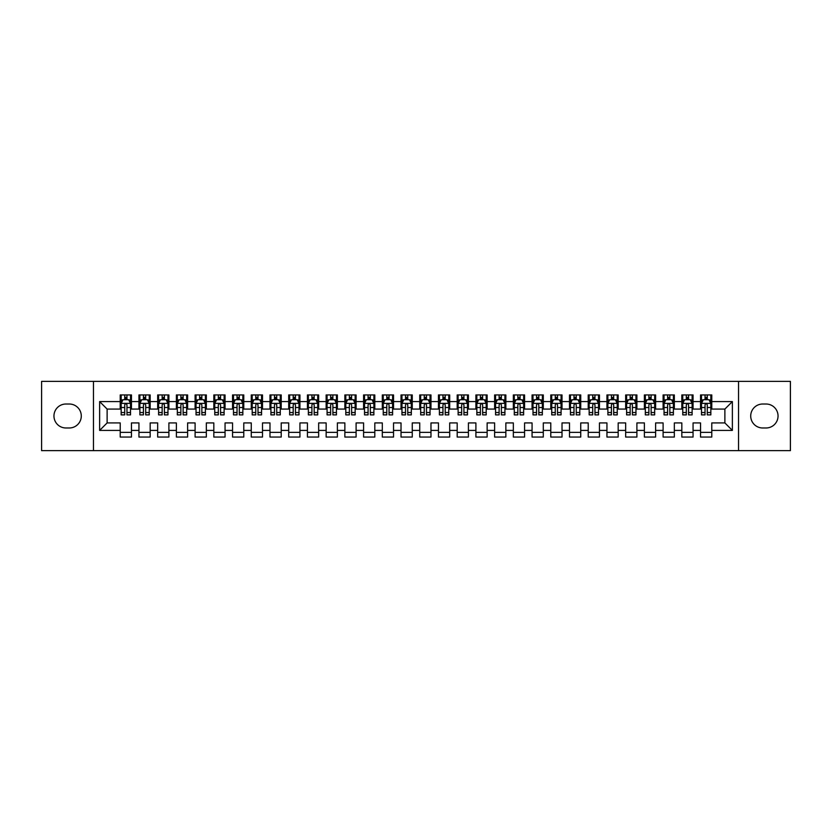 <?xml version="1.0" encoding="UTF-8"?>
<svg xmlns="http://www.w3.org/2000/svg" width="832" height="832" viewBox="0 0 832 832"><rect width="100%" height="100%" fill="white"/><g stroke="black" fill="none" stroke-linecap="round" stroke-linejoin="round"><path stroke-width="1.25" d="M738.546 450.632L790.4 450.632L790.4 381.368L738.546 381.368L738.546 450.632L93.454 450.632L93.454 381.368L41.6 381.368L41.6 450.632L93.454 450.632M738.546 381.368L93.454 381.368M99.632 430.414L99.632 401.586L120.224 401.586L120.224 409.074L107.12 409.074L107.12 422.926L99.632 430.414L120.224 430.414L120.224 437.06L131.456 437.06L131.456 430.414L138.944 430.414L138.944 437.06L150.176 437.06L150.176 430.414L157.664 430.414L157.664 437.06L168.896 437.06L168.896 430.414L176.384 430.414L176.384 437.06L187.616 437.06L187.616 430.414L195.104 430.414L195.104 437.06L206.336 437.06L206.336 430.414L213.824 430.414L213.824 437.06L225.056 437.06L225.056 430.414L232.544 430.414L232.544 437.06L243.776 437.06L243.776 430.414L251.264 430.414L251.264 437.06L262.496 437.06L262.496 430.414L269.984 430.414L269.984 437.06L281.216 437.06L281.216 430.414L288.704 430.414L288.704 437.06L299.936 437.06L299.936 430.414L307.424 430.414L307.424 437.06L318.656 437.06L318.656 430.414L326.144 430.414L326.144 437.06L337.376 437.06L337.376 430.414L344.864 430.414L344.864 437.06L356.096 437.06L356.096 430.414L363.584 430.414L363.584 437.06L374.816 437.06L374.816 430.414L382.304 430.414L382.304 437.06L393.536 437.06L393.536 430.414L401.024 430.414L401.024 437.06L412.256 437.06L412.256 430.414L419.744 430.414L419.744 437.06L430.976 437.06L430.976 430.414L438.464 430.414L438.464 437.06L449.696 437.06L449.696 430.414L457.184 430.414L457.184 437.06L468.416 437.06L468.416 430.414L475.904 430.414L475.904 437.06L487.136 437.06L487.136 430.414L494.624 430.414L494.624 437.06L505.856 437.06L505.856 430.414L513.344 430.414L513.344 437.06L524.576 437.06L524.576 430.414L532.064 430.414L532.064 437.06L543.296 437.06L543.296 430.414L550.784 430.414L550.784 437.06L562.016 437.06L562.016 430.414L569.504 430.414L569.504 437.06L580.736 437.06L580.736 430.414L588.224 430.414L588.224 437.06L599.456 437.06L599.456 430.414L606.944 430.414L606.944 437.06L618.176 437.06L618.176 430.414L625.664 430.414L625.664 437.06L636.896 437.06L636.896 430.414L644.384 430.414L644.384 437.06L655.616 437.06L655.616 430.414L663.104 430.414L663.104 437.06L674.336 437.06L674.336 430.414L681.824 430.414L681.824 437.06L693.056 437.06L693.056 430.414L700.544 430.414L700.544 437.06L711.776 437.06L711.776 422.926L724.88 422.926L724.88 409.074L711.776 409.074L711.776 401.586L732.368 401.586L732.368 430.414L711.776 430.414M711.776 401.586L711.776 394.94L700.544 394.94L700.544 401.586L693.056 401.586L693.056 394.94L681.824 394.94L681.824 401.586L674.336 401.586L674.336 394.94L663.104 394.94L663.104 401.586L655.616 401.586L655.616 394.94L644.384 394.94L644.384 401.586L636.896 401.586L636.896 394.94L625.664 394.94L625.664 401.586L618.176 401.586L618.176 394.94L606.944 394.94L606.944 401.586L599.456 401.586L599.456 394.94L588.224 394.94L588.224 401.586L580.736 401.586L580.736 394.94L569.504 394.94L569.504 401.586L562.016 401.586L562.016 394.94L550.784 394.94L550.784 401.586L543.296 401.586L543.296 394.94L532.064 394.94L532.064 401.586L524.576 401.586L524.576 394.94L513.344 394.94L513.344 401.586L505.856 401.586L505.856 394.94L494.624 394.94L494.624 401.586L487.136 401.586L487.136 394.94L475.904 394.94L475.904 401.586L468.416 401.586L468.416 394.94L457.184 394.94L457.184 401.586L449.696 401.586L449.696 394.94L438.464 394.94L438.464 401.586L430.976 401.586L430.976 394.94L419.744 394.94L419.744 401.586L412.256 401.586L412.256 394.94L401.024 394.94L401.024 401.586L393.536 401.586L393.536 394.94L382.304 394.94L382.304 401.586L374.816 401.586L374.816 394.94L363.584 394.94L363.584 401.586L356.096 401.586L356.096 394.94L344.864 394.94L344.864 401.586L337.376 401.586L337.376 394.94L326.144 394.94L326.144 401.586L318.656 401.586L318.656 394.94L307.424 394.94L307.424 401.586L299.936 401.586L299.936 394.94L288.704 394.94L288.704 401.586L281.216 401.586L281.216 394.94L269.984 394.94L269.984 401.586L262.496 401.586L262.496 394.94L251.264 394.94L251.264 401.586L243.776 401.586L243.776 394.94L232.544 394.94L232.544 401.586L225.056 401.586L225.056 394.94L213.824 394.94L213.824 401.586L206.336 401.586L206.336 394.94L195.104 394.94L195.104 401.586L187.616 401.586L187.616 394.94L176.384 394.94L176.384 401.586L168.896 401.586L168.896 394.94L157.664 394.94L157.664 401.586L150.176 401.586L150.176 394.94L138.944 394.94L138.944 401.586L131.456 401.586L131.456 394.94L120.224 394.94L120.224 401.586M693.056 430.414L693.056 422.926L700.544 422.926L700.544 430.414M732.368 401.586L724.88 409.074M674.336 430.414L674.336 422.926L681.824 422.926L681.824 430.414M700.544 401.586L700.544 409.074L693.056 409.074L693.056 401.586M655.616 430.414L655.616 422.926L663.104 422.926L663.104 430.414M681.824 401.586L681.824 409.074L674.336 409.074L674.336 401.586M636.896 430.414L636.896 422.926L644.384 422.926L644.384 430.414M663.104 401.586L663.104 409.074L655.616 409.074L655.616 401.586M618.176 430.414L618.176 422.926L625.664 422.926L625.664 430.414M644.384 401.586L644.384 409.074L636.896 409.074L636.896 401.586M599.456 430.414L599.456 422.926L606.944 422.926L606.944 430.414M625.664 401.586L625.664 409.074L618.176 409.074L618.176 401.586M580.736 430.414L580.736 422.926L588.224 422.926L588.224 430.414M606.944 401.586L606.944 409.074L599.456 409.074L599.456 401.586M562.016 430.414L562.016 422.926L569.504 422.926L569.504 430.414M588.224 401.586L588.224 409.074L580.736 409.074L580.736 401.586M543.296 430.414L543.296 422.926L550.784 422.926L550.784 430.414M569.504 401.586L569.504 409.074L562.016 409.074L562.016 401.586M524.576 430.414L524.576 422.926L532.064 422.926L532.064 430.414M550.784 401.586L550.784 409.074L543.296 409.074L543.296 401.586M505.856 430.414L505.856 422.926L513.344 422.926L513.344 430.414M532.064 401.586L532.064 409.074L524.576 409.074L524.576 401.586M487.136 430.414L487.136 422.926L494.624 422.926L494.624 430.414M513.344 401.586L513.344 409.074L505.856 409.074L505.856 401.586M468.416 430.414L468.416 422.926L475.904 422.926L475.904 430.414M494.624 401.586L494.624 409.074L487.136 409.074L487.136 401.586M449.696 430.414L449.696 422.926L457.184 422.926L457.184 430.414M475.904 401.586L475.904 409.074L468.416 409.074L468.416 401.586M430.976 430.414L430.976 422.926L438.464 422.926L438.464 430.414M457.184 401.586L457.184 409.074L449.696 409.074L449.696 401.586M412.256 430.414L412.256 422.926L419.744 422.926L419.744 430.414M438.464 401.586L438.464 409.074L430.976 409.074L430.976 401.586M393.536 430.414L393.536 422.926L401.024 422.926L401.024 430.414M419.744 401.586L419.744 409.074L412.256 409.074L412.256 401.586M374.816 430.414L374.816 422.926L382.304 422.926L382.304 430.414M401.024 401.586L401.024 409.074L393.536 409.074L393.536 401.586M356.096 430.414L356.096 422.926L363.584 422.926L363.584 430.414M382.304 401.586L382.304 409.074L374.816 409.074L374.816 401.586M337.376 430.414L337.376 422.926L344.864 422.926L344.864 430.414M363.584 401.586L363.584 409.074L356.096 409.074L356.096 401.586M318.656 430.414L318.656 422.926L326.144 422.926L326.144 430.414M344.864 401.586L344.864 409.074L337.376 409.074L337.376 401.586M299.936 430.414L299.936 422.926L307.424 422.926L307.424 430.414M326.144 401.586L326.144 409.074L318.656 409.074L318.656 401.586M281.216 430.414L281.216 422.926L288.704 422.926L288.704 430.414M307.424 401.586L307.424 409.074L299.936 409.074L299.936 401.586M262.496 430.414L262.496 422.926L269.984 422.926L269.984 430.414M288.704 401.586L288.704 409.074L281.216 409.074L281.216 401.586M243.776 430.414L243.776 422.926L251.264 422.926L251.264 430.414M269.984 401.586L269.984 409.074L262.496 409.074L262.496 401.586M225.056 430.414L225.056 422.926L232.544 422.926L232.544 430.414M251.264 401.586L251.264 409.074L243.776 409.074L243.776 401.586M206.336 430.414L206.336 422.926L213.824 422.926L213.824 430.414M232.544 401.586L232.544 409.074L225.056 409.074L225.056 401.586M187.616 430.414L187.616 422.926L195.104 422.926L195.104 430.414M213.824 401.586L213.824 409.074L206.336 409.074L206.336 401.586M168.896 430.414L168.896 422.926L176.384 422.926L176.384 430.414M195.104 401.586L195.104 409.074L187.616 409.074L187.616 401.586M150.176 430.414L150.176 422.926L157.664 422.926L157.664 430.414M176.384 401.586L176.384 409.074L168.896 409.074L168.896 401.586M131.456 430.414L131.456 422.926L138.944 422.926L138.944 430.414M157.664 401.586L157.664 409.074L150.176 409.074L150.176 401.586M107.12 422.926L120.224 422.926L120.224 430.414M138.944 401.586L138.944 409.074L131.456 409.074L131.456 401.586M700.544 399.62L701.48 399.62M710.84 399.62L711.776 399.62M681.824 399.62L682.76 399.62M692.12 399.62L693.056 399.62M663.104 399.62L664.04 399.62M673.4 399.62L674.336 399.62M644.384 399.62L645.32 399.62M654.68 399.62L655.616 399.62M625.664 399.62L626.6 399.62M635.96 399.62L636.896 399.62M606.944 399.62L607.88 399.62M617.24 399.62L618.176 399.62M588.224 399.62L589.16 399.62M598.52 399.62L599.456 399.62M569.504 399.62L570.44 399.62M579.8 399.62L580.736 399.62M550.784 399.62L551.72 399.62M561.08 399.62L562.016 399.62M532.064 399.62L533 399.62M542.36 399.62L543.296 399.62M513.344 399.62L514.28 399.62M523.64 399.62L524.576 399.62M494.624 399.62L495.56 399.62M504.92 399.62L505.856 399.62M475.904 399.62L476.84 399.62M486.2 399.62L487.136 399.62M457.184 399.62L458.12 399.62M467.48 399.62L468.416 399.62M438.464 399.62L439.4 399.62M448.76 399.62L449.696 399.62M419.744 399.62L420.68 399.62M430.04 399.62L430.976 399.62M401.024 399.62L401.96 399.62M411.32 399.62L412.256 399.62M382.304 399.62L383.24 399.62M392.6 399.62L393.536 399.62M363.584 399.62L364.52 399.62M373.88 399.62L374.816 399.62M344.864 399.62L345.8 399.62M355.16 399.62L356.096 399.62M326.144 399.62L327.08 399.62M336.44 399.62L337.376 399.62M307.424 399.62L308.36 399.62M317.72 399.62L318.656 399.62M288.704 399.62L289.64 399.62M299 399.62L299.936 399.62M269.984 399.62L270.92 399.62M280.28 399.62L281.216 399.62M251.264 399.62L252.2 399.62M261.56 399.62L262.496 399.62M232.544 399.62L233.48 399.62M242.84 399.62L243.776 399.62M213.824 399.62L214.76 399.62M224.12 399.62L225.056 399.62M195.104 399.62L196.04 399.62M205.4 399.62L206.336 399.62M176.384 399.62L177.32 399.62M186.68 399.62L187.616 399.62M157.664 399.62L158.6 399.62M167.96 399.62L168.896 399.62M138.944 399.62L139.88 399.62M149.24 399.62L150.176 399.62M120.224 399.62L121.16 399.62M130.52 399.62L131.456 399.62M120.224 432.38L131.456 432.38M138.944 432.38L150.176 432.38M157.664 432.38L168.896 432.38M176.384 432.38L187.616 432.38M195.104 432.38L206.336 432.38M213.824 432.38L225.056 432.38M232.544 432.38L243.776 432.38M251.264 432.38L262.496 432.38M269.984 432.38L281.216 432.38M288.704 432.38L299.936 432.38M307.424 432.38L318.656 432.38M326.144 432.38L337.376 432.38M344.864 432.38L356.096 432.38M363.584 432.38L374.816 432.38M382.304 432.38L393.536 432.38M401.024 432.38L412.256 432.38M419.744 432.38L430.976 432.38M438.464 432.38L449.696 432.38M457.184 432.38L468.416 432.38M475.904 432.38L487.136 432.38M494.624 432.38L505.856 432.38M513.344 432.38L524.576 432.38M532.064 432.38L543.296 432.38M550.784 432.38L562.016 432.38M569.504 432.38L580.736 432.38M588.224 432.38L599.456 432.38M606.944 432.38L618.176 432.38M625.664 432.38L636.896 432.38M644.384 432.38L655.616 432.38M663.104 432.38L674.336 432.38M681.824 432.38L693.056 432.38M700.544 432.38L711.776 432.38M99.632 401.586L107.12 409.074M724.88 422.926L732.368 430.414M65.936 404.019A11.981 11.981 0 0 0 53.955 416A11.981 11.981 0 0 0 65.936 427.981L69.306 427.981A11.981 11.981 0 0 0 81.286 416A11.981 11.981 0 0 0 69.306 404.019L65.936 404.019M766.064 427.981A11.981 11.981 0 0 0 778.045 416A11.981 11.981 0 0 0 766.064 404.019L762.694 404.019A11.981 11.981 0 0 0 750.714 416A11.981 11.981 0 0 0 762.694 427.981L766.064 427.981M126.963 397.374L124.717 397.374M130.52 412.526L126.963 412.526L126.963 414.877L130.52 414.877L130.52 403.458L128.648 399.714L123.032 399.714L121.16 403.458L121.16 414.877L124.717 414.877L124.717 412.526L121.16 412.526M121.16 403.458L121.16 394.94M130.52 403.458L130.52 394.94M124.717 399.714L124.717 394.94M126.963 394.94L126.963 399.714M126.963 412.526L126.963 404.862C126.214 403.416 125.466 403.416 124.717 404.862L124.717 412.526M126.963 399.62L124.717 399.62M145.683 397.374L143.437 397.374M149.24 412.526L145.683 412.526L145.683 414.877L149.24 414.877L149.24 403.458L147.368 399.714L141.752 399.714L139.88 403.458L139.88 414.877L143.437 414.877L143.437 412.526L139.88 412.526M139.88 403.458L139.88 394.94M149.24 403.458L149.24 394.94M143.437 399.714L143.437 394.94M145.683 394.94L145.683 399.714M145.683 412.526L145.683 404.862C144.934 403.416 144.186 403.416 143.437 404.862L143.437 412.526M145.683 399.62L143.437 399.62M164.403 397.374L162.157 397.374M167.96 412.526L164.403 412.526L164.403 414.877L167.96 414.877L167.96 403.458L166.088 399.714L160.472 399.714L158.6 403.458L158.6 414.877L162.157 414.877L162.157 412.526L158.6 412.526M158.6 403.458L158.6 394.94M167.96 403.458L167.96 394.94M162.157 399.714L162.157 394.94M164.403 394.94L164.403 399.714M164.403 412.526L164.403 404.862C163.654 403.416 162.906 403.416 162.157 404.862L162.157 412.526M164.403 399.62L162.157 399.62M183.123 397.374L180.877 397.374M186.68 412.526L183.123 412.526L183.123 414.877L186.68 414.877L186.68 403.458L184.808 399.714L179.192 399.714L177.32 403.458L177.32 414.877L180.877 414.877L180.877 412.526L177.32 412.526M177.32 403.458L177.32 394.94M186.68 403.458L186.68 394.94M180.877 399.714L180.877 394.94M183.123 394.94L183.123 399.714M183.123 412.526L183.123 404.862C182.374 403.416 181.626 403.416 180.877 404.862L180.877 412.526M183.123 399.62L180.877 399.62M201.843 397.374L199.597 397.374M205.4 412.526L201.843 412.526L201.843 414.877L205.4 414.877L205.4 403.458L203.528 399.714L197.912 399.714L196.04 403.458L196.04 414.877L199.597 414.877L199.597 412.526L196.04 412.526M196.04 403.458L196.04 394.94M205.4 403.458L205.4 394.94M199.597 399.714L199.597 394.94M201.843 394.94L201.843 399.714M201.843 412.526L201.843 404.862C201.094 403.416 200.346 403.416 199.597 404.862L199.597 412.526M201.843 399.62L199.597 399.62M220.563 397.374L218.317 397.374M224.12 412.526L220.563 412.526L220.563 414.877L224.12 414.877L224.12 403.458L222.248 399.714L216.632 399.714L214.76 403.458L214.76 414.877L218.317 414.877L218.317 412.526L214.76 412.526M214.76 403.458L214.76 394.94M224.12 403.458L224.12 394.94M218.317 399.714L218.317 394.94M220.563 394.94L220.563 399.714M220.563 412.526L220.563 404.862C219.814 403.416 219.066 403.416 218.317 404.862L218.317 412.526M220.563 399.62L218.317 399.62M239.283 397.374L237.037 397.374M242.84 412.526L239.283 412.526L239.283 414.877L242.84 414.877L242.84 403.458L240.968 399.714L235.352 399.714L233.48 403.458L233.48 414.877L237.037 414.877L237.037 412.526L233.48 412.526M233.48 403.458L233.48 394.94M242.84 403.458L242.84 394.94M237.037 399.714L237.037 394.94M239.283 394.94L239.283 399.714M239.283 412.526L239.283 404.862C238.534 403.416 237.786 403.416 237.037 404.862L237.037 412.526M239.283 399.62L237.037 399.62M258.003 397.374L255.757 397.374M261.56 412.526L258.003 412.526L258.003 414.877L261.56 414.877L261.56 403.458L259.688 399.714L254.072 399.714L252.2 403.458L252.2 414.877L255.757 414.877L255.757 412.526L252.2 412.526M252.2 403.458L252.2 394.94M261.56 403.458L261.56 394.94M255.757 399.714L255.757 394.94M258.003 394.94L258.003 399.714M258.003 412.526L258.003 404.862C257.254 403.416 256.506 403.416 255.757 404.862L255.757 412.526M258.003 399.62L255.757 399.62M276.723 397.374L274.477 397.374M280.28 412.526L276.723 412.526L276.723 414.877L280.28 414.877L280.28 403.458L278.408 399.714L272.792 399.714L270.92 403.458L270.92 414.877L274.477 414.877L274.477 412.526L270.92 412.526M270.92 403.458L270.92 394.94M280.28 403.458L280.28 394.94M274.477 399.714L274.477 394.94M276.723 394.94L276.723 399.714M276.723 412.526L276.723 404.862C275.974 403.416 275.226 403.416 274.477 404.862L274.477 412.526M276.723 399.62L274.477 399.62M295.443 397.374L293.197 397.374M299 412.526L295.443 412.526L295.443 414.877L299 414.877L299 403.458L297.128 399.714L291.512 399.714L289.64 403.458L289.64 414.877L293.197 414.877L293.197 412.526L289.64 412.526M289.64 403.458L289.64 394.94M299 403.458L299 394.94M293.197 399.714L293.197 394.94M295.443 394.94L295.443 399.714M295.443 412.526L295.443 404.862C294.694 403.416 293.946 403.416 293.197 404.862L293.197 412.526M295.443 399.62L293.197 399.62M314.163 397.374L311.917 397.374M317.72 412.526L314.163 412.526L314.163 414.877L317.72 414.877L317.72 403.458L315.848 399.714L310.232 399.714L308.36 403.458L308.36 414.877L311.917 414.877L311.917 412.526L308.36 412.526M308.36 403.458L308.36 394.94M317.72 403.458L317.72 394.94M311.917 399.714L311.917 394.94M314.163 394.94L314.163 399.714M314.163 412.526L314.163 404.862C313.414 403.416 312.666 403.416 311.917 404.862L311.917 412.526M314.163 399.62L311.917 399.62M332.883 397.374L330.637 397.374M336.44 412.526L332.883 412.526L332.883 414.877L336.44 414.877L336.44 403.458L334.568 399.714L328.952 399.714L327.08 403.458L327.08 414.877L330.637 414.877L330.637 412.526L327.08 412.526M327.08 403.458L327.08 394.94M336.44 403.458L336.44 394.94M330.637 399.714L330.637 394.94M332.883 394.94L332.883 399.714M332.883 412.526L332.883 404.862C332.134 403.416 331.386 403.416 330.637 404.862L330.637 412.526M332.883 399.62L330.637 399.62M351.603 397.374L349.357 397.374M355.16 412.526L351.603 412.526L351.603 414.877L355.16 414.877L355.16 403.458L353.288 399.714L347.672 399.714L345.8 403.458L345.8 414.877L349.357 414.877L349.357 412.526L345.8 412.526M345.8 403.458L345.8 394.94M355.16 403.458L355.16 394.94M349.357 399.714L349.357 394.94M351.603 394.94L351.603 399.714M351.603 412.526L351.603 404.862C350.854 403.416 350.106 403.416 349.357 404.862L349.357 412.526M351.603 399.62L349.357 399.62M370.323 397.374L368.077 397.374M373.88 412.526L370.323 412.526L370.323 414.877L373.88 414.877L373.88 403.458L372.008 399.714L366.392 399.714L364.52 403.458L364.52 414.877L368.077 414.877L368.077 412.526L364.52 412.526M364.52 403.458L364.52 394.94M373.88 403.458L373.88 394.94M368.077 399.714L368.077 394.94M370.323 394.94L370.323 399.714M370.323 412.526L370.323 404.862C369.574 403.416 368.826 403.416 368.077 404.862L368.077 412.526M370.323 399.62L368.077 399.62M389.043 397.374L386.797 397.374M392.6 412.526L389.043 412.526L389.043 414.877L392.6 414.877L392.6 403.458L390.728 399.714L385.112 399.714L383.24 403.458L383.24 414.877L386.797 414.877L386.797 412.526L383.24 412.526M383.24 403.458L383.24 394.94M392.6 403.458L392.6 394.94M386.797 399.714L386.797 394.94M389.043 394.94L389.043 399.714M389.043 412.526L389.043 404.862C388.294 403.416 387.546 403.416 386.797 404.862L386.797 412.526M389.043 399.62L386.797 399.62M407.763 397.374L405.517 397.374M411.32 412.526L407.763 412.526L407.763 414.877L411.32 414.877L411.32 403.458L409.448 399.714L403.832 399.714L401.96 403.458L401.96 414.877L405.517 414.877L405.517 412.526L401.96 412.526M401.96 403.458L401.96 394.94M411.32 403.458L411.32 394.94M405.517 399.714L405.517 394.94M407.763 394.94L407.763 399.714M407.763 412.526L407.763 404.862C407.014 403.416 406.266 403.416 405.517 404.862L405.517 412.526M407.763 399.62L405.517 399.62M426.483 397.374L424.237 397.374M430.04 412.526L426.483 412.526L426.483 414.877L430.04 414.877L430.04 403.458L428.168 399.714L422.552 399.714L420.68 403.458L420.68 414.877L424.237 414.877L424.237 412.526L420.68 412.526M420.68 403.458L420.68 394.94M430.04 403.458L430.04 394.94M424.237 399.714L424.237 394.94M426.483 394.94L426.483 399.714M426.483 412.526L426.483 404.862C425.734 403.416 424.986 403.416 424.237 404.862L424.237 412.526M426.483 399.62L424.237 399.62M445.203 397.374L442.957 397.374M448.76 412.526L445.203 412.526L445.203 414.877L448.76 414.877L448.76 403.458L446.888 399.714L441.272 399.714L439.4 403.458L439.4 414.877L442.957 414.877L442.957 412.526L439.4 412.526M439.4 403.458L439.4 394.94M448.76 403.458L448.76 394.94M442.957 399.714L442.957 394.94M445.203 394.94L445.203 399.714M445.203 412.526L445.203 404.862C444.454 403.416 443.706 403.416 442.957 404.862L442.957 412.526M445.203 399.62L442.957 399.62M463.923 397.374L461.677 397.374M467.48 412.526L463.923 412.526L463.923 414.877L467.48 414.877L467.48 403.458L465.608 399.714L459.992 399.714L458.12 403.458L458.12 414.877L461.677 414.877L461.677 412.526L458.12 412.526M458.12 403.458L458.12 394.94M467.48 403.458L467.48 394.94M461.677 399.714L461.677 394.94M463.923 394.94L463.923 399.714M463.923 412.526L463.923 404.862C463.174 403.416 462.426 403.416 461.677 404.862L461.677 412.526M463.923 399.62L461.677 399.62M482.643 397.374L480.397 397.374M486.2 412.526L482.643 412.526L482.643 414.877L486.2 414.877L486.2 403.458L484.328 399.714L478.712 399.714L476.84 403.458L476.84 414.877L480.397 414.877L480.397 412.526L476.84 412.526M476.84 403.458L476.84 394.94M486.2 403.458L486.2 394.94M480.397 399.714L480.397 394.94M482.643 394.94L482.643 399.714M482.643 412.526L482.643 404.862C481.894 403.416 481.146 403.416 480.397 404.862L480.397 412.526M482.643 399.62L480.397 399.62M501.363 397.374L499.117 397.374M504.92 412.526L501.363 412.526L501.363 414.877L504.92 414.877L504.92 403.458L503.048 399.714L497.432 399.714L495.56 403.458L495.56 414.877L499.117 414.877L499.117 412.526L495.56 412.526M495.56 403.458L495.56 394.94M504.92 403.458L504.92 394.94M499.117 399.714L499.117 394.94M501.363 394.94L501.363 399.714M501.363 412.526L501.363 404.862C500.614 403.416 499.866 403.416 499.117 404.862L499.117 412.526M501.363 399.62L499.117 399.62M520.083 397.374L517.837 397.374M523.64 412.526L520.083 412.526L520.083 414.877L523.64 414.877L523.64 403.458L521.768 399.714L516.152 399.714L514.28 403.458L514.28 414.877L517.837 414.877L517.837 412.526L514.28 412.526M514.28 403.458L514.28 394.94M523.64 403.458L523.64 394.94M517.837 399.714L517.837 394.94M520.083 394.94L520.083 399.714M520.083 412.526L520.083 404.862C519.334 403.416 518.586 403.416 517.837 404.862L517.837 412.526M520.083 399.62L517.837 399.62M538.803 397.374L536.557 397.374M542.36 412.526L538.803 412.526L538.803 414.877L542.36 414.877L542.36 403.458L540.488 399.714L534.872 399.714L533 403.458L533 414.877L536.557 414.877L536.557 412.526L533 412.526M533 403.458L533 394.94M542.36 403.458L542.36 394.94M536.557 399.714L536.557 394.94M538.803 394.94L538.803 399.714M538.803 412.526L538.803 404.862C538.054 403.416 537.306 403.416 536.557 404.862L536.557 412.526M538.803 399.62L536.557 399.62M557.523 397.374L555.277 397.374M561.08 412.526L557.523 412.526L557.523 414.877L561.08 414.877L561.08 403.458L559.208 399.714L553.592 399.714L551.72 403.458L551.72 414.877L555.277 414.877L555.277 412.526L551.72 412.526M551.72 403.458L551.72 394.94M561.08 403.458L561.08 394.94M555.277 399.714L555.277 394.94M557.523 394.94L557.523 399.714M557.523 412.526L557.523 404.862C556.774 403.416 556.026 403.416 555.277 404.862L555.277 412.526M557.523 399.62L555.277 399.62M576.243 397.374L573.997 397.374M579.8 412.526L576.243 412.526L576.243 414.877L579.8 414.877L579.8 403.458L577.928 399.714L572.312 399.714L570.44 403.458L570.44 414.877L573.997 414.877L573.997 412.526L570.44 412.526M570.44 403.458L570.44 394.94M579.8 403.458L579.8 394.94M573.997 399.714L573.997 394.94M576.243 394.94L576.243 399.714M576.243 412.526L576.243 404.862C575.494 403.416 574.746 403.416 573.997 404.862L573.997 412.526M576.243 399.62L573.997 399.62M594.963 397.374L592.717 397.374M598.52 412.526L594.963 412.526L594.963 414.877L598.52 414.877L598.52 403.458L596.648 399.714L591.032 399.714L589.16 403.458L589.16 414.877L592.717 414.877L592.717 412.526L589.16 412.526M589.16 403.458L589.16 394.94M598.52 403.458L598.52 394.94M592.717 399.714L592.717 394.94M594.963 394.94L594.963 399.714M594.963 412.526L594.963 404.862C594.214 403.416 593.466 403.416 592.717 404.862L592.717 412.526M594.963 399.62L592.717 399.62M613.683 397.374L611.437 397.374M617.24 412.526L613.683 412.526L613.683 414.877L617.24 414.877L617.24 403.458L615.368 399.714L609.752 399.714L607.88 403.458L607.88 414.877L611.437 414.877L611.437 412.526L607.88 412.526M607.88 403.458L607.88 394.94M617.24 403.458L617.24 394.94M611.437 399.714L611.437 394.94M613.683 394.94L613.683 399.714M613.683 412.526L613.683 404.862C612.934 403.416 612.186 403.416 611.437 404.862L611.437 412.526M613.683 399.62L611.437 399.62M632.403 397.374L630.157 397.374M635.96 412.526L632.403 412.526L632.403 414.877L635.96 414.877L635.96 403.458L634.088 399.714L628.472 399.714L626.6 403.458L626.6 414.877L630.157 414.877L630.157 412.526L626.6 412.526M626.6 403.458L626.6 394.94M635.96 403.458L635.96 394.94M630.157 399.714L630.157 394.94M632.403 394.94L632.403 399.714M632.403 412.526L632.403 404.862C631.654 403.416 630.906 403.416 630.157 404.862L630.157 412.526M632.403 399.62L630.157 399.62M651.123 397.374L648.877 397.374M654.68 412.526L651.123 412.526L651.123 414.877L654.68 414.877L654.68 403.458L652.808 399.714L647.192 399.714L645.32 403.458L645.32 414.877L648.877 414.877L648.877 412.526L645.32 412.526M645.32 403.458L645.32 394.94M654.68 403.458L654.68 394.94M648.877 399.714L648.877 394.94M651.123 394.94L651.123 399.714M651.123 412.526L651.123 404.862C650.374 403.416 649.626 403.416 648.877 404.862L648.877 412.526M651.123 399.62L648.877 399.62M669.843 397.374L667.597 397.374M673.4 412.526L669.843 412.526L669.843 414.877L673.4 414.877L673.4 403.458L671.528 399.714L665.912 399.714L664.04 403.458L664.04 414.877L667.597 414.877L667.597 412.526L664.04 412.526M664.04 403.458L664.04 394.94M673.4 403.458L673.4 394.94M667.597 399.714L667.597 394.94M669.843 394.94L669.843 399.714M669.843 412.526L669.843 404.862C669.094 403.416 668.346 403.416 667.597 404.862L667.597 412.526M669.843 399.62L667.597 399.62M688.563 397.374L686.317 397.374M692.12 412.526L688.563 412.526L688.563 414.877L692.12 414.877L692.12 403.458L690.248 399.714L684.632 399.714L682.76 403.458L682.76 414.877L686.317 414.877L686.317 412.526L682.76 412.526M682.76 403.458L682.76 394.94M692.12 403.458L692.12 394.94M686.317 399.714L686.317 394.94M688.563 394.94L688.563 399.714M688.563 412.526L688.563 404.862C687.814 403.416 687.066 403.416 686.317 404.862L686.317 412.526M688.563 399.62L686.317 399.62M707.283 397.374L705.037 397.374M710.84 412.526L707.283 412.526L707.283 414.877L710.84 414.877L710.84 403.458L708.968 399.714L703.352 399.714L701.48 403.458L701.48 414.877L705.037 414.877L705.037 412.526L701.48 412.526M701.48 403.458L701.48 394.94M710.84 403.458L710.84 394.94M705.037 399.714L705.037 394.94M707.283 394.94L707.283 399.714M707.283 412.526L707.283 404.862C706.534 403.416 705.786 403.416 705.037 404.862L705.037 412.526M707.283 399.62L705.037 399.62M130.478 403.364L121.212 403.364M121.16 399.942L122.918 399.942M128.762 399.942L130.52 399.942M124.717 407.514L121.16 407.514M130.52 407.514L126.963 407.514M126.963 398.57L124.717 398.57M149.198 403.364L139.932 403.364M139.88 399.942L141.638 399.942M147.482 399.942L149.24 399.942M143.437 407.514L139.88 407.514M149.24 407.514L145.683 407.514M145.683 398.57L143.437 398.57M167.918 403.364L158.652 403.364M158.6 399.942L160.358 399.942M166.202 399.942L167.96 399.942M162.157 407.514L158.6 407.514M167.96 407.514L164.403 407.514M164.403 398.57L162.157 398.57M186.638 403.364L177.372 403.364M177.32 399.942L179.078 399.942M184.922 399.942L186.68 399.942M180.877 407.514L177.32 407.514M186.68 407.514L183.123 407.514M183.123 398.57L180.877 398.57M205.358 403.364L196.092 403.364M196.04 399.942L197.798 399.942M203.642 399.942L205.4 399.942M199.597 407.514L196.04 407.514M205.4 407.514L201.843 407.514M201.843 398.57L199.597 398.57M224.078 403.364L214.812 403.364M214.76 399.942L216.518 399.942M222.362 399.942L224.12 399.942M218.317 407.514L214.76 407.514M224.12 407.514L220.563 407.514M220.563 398.57L218.317 398.57M242.798 403.364L233.532 403.364M233.48 399.942L235.238 399.942M241.082 399.942L242.84 399.942M237.037 407.514L233.48 407.514M242.84 407.514L239.283 407.514M239.283 398.57L237.037 398.57M261.518 403.364L252.252 403.364M252.2 399.942L253.958 399.942M259.802 399.942L261.56 399.942M255.757 407.514L252.2 407.514M261.56 407.514L258.003 407.514M258.003 398.57L255.757 398.57M280.238 403.364L270.972 403.364M270.92 399.942L272.678 399.942M278.522 399.942L280.28 399.942M274.477 407.514L270.92 407.514M280.28 407.514L276.723 407.514M276.723 398.57L274.477 398.57M298.958 403.364L289.692 403.364M289.64 399.942L291.398 399.942M297.242 399.942L299 399.942M293.197 407.514L289.64 407.514M299 407.514L295.443 407.514M295.443 398.57L293.197 398.57M317.678 403.364L308.412 403.364M308.36 399.942L310.118 399.942M315.962 399.942L317.72 399.942M311.917 407.514L308.36 407.514M317.72 407.514L314.163 407.514M314.163 398.57L311.917 398.57M336.398 403.364L327.132 403.364M327.08 399.942L328.838 399.942M334.682 399.942L336.44 399.942M330.637 407.514L327.08 407.514M336.44 407.514L332.883 407.514M332.883 398.57L330.637 398.57M355.118 403.364L345.852 403.364M345.8 399.942L347.558 399.942M353.402 399.942L355.16 399.942M349.357 407.514L345.8 407.514M355.16 407.514L351.603 407.514M351.603 398.57L349.357 398.57M373.838 403.364L364.572 403.364M364.52 399.942L366.278 399.942M372.122 399.942L373.88 399.942M368.077 407.514L364.52 407.514M373.88 407.514L370.323 407.514M370.323 398.57L368.077 398.57M392.558 403.364L383.292 403.364M383.24 399.942L384.998 399.942M390.842 399.942L392.6 399.942M386.797 407.514L383.24 407.514M392.6 407.514L389.043 407.514M389.043 398.57L386.797 398.57M411.278 403.364L402.012 403.364M401.96 399.942L403.718 399.942M409.562 399.942L411.32 399.942M405.517 407.514L401.96 407.514M411.32 407.514L407.763 407.514M407.763 398.57L405.517 398.57M429.998 403.364L420.732 403.364M420.68 399.942L422.438 399.942M428.282 399.942L430.04 399.942M424.237 407.514L420.68 407.514M430.04 407.514L426.483 407.514M426.483 398.57L424.237 398.57M448.718 403.364L439.452 403.364M439.4 399.942L441.158 399.942M447.002 399.942L448.76 399.942M442.957 407.514L439.4 407.514M448.76 407.514L445.203 407.514M445.203 398.57L442.957 398.57M467.438 403.364L458.172 403.364M458.12 399.942L459.878 399.942M465.722 399.942L467.48 399.942M461.677 407.514L458.12 407.514M467.48 407.514L463.923 407.514M463.923 398.57L461.677 398.57M486.158 403.364L476.892 403.364M476.84 399.942L478.598 399.942M484.442 399.942L486.2 399.942M480.397 407.514L476.84 407.514M486.2 407.514L482.643 407.514M482.643 398.57L480.397 398.57M504.878 403.364L495.612 403.364M495.56 399.942L497.318 399.942M503.162 399.942L504.92 399.942M499.117 407.514L495.56 407.514M504.92 407.514L501.363 407.514M501.363 398.57L499.117 398.57M523.598 403.364L514.332 403.364M514.28 399.942L516.038 399.942M521.882 399.942L523.64 399.942M517.837 407.514L514.28 407.514M523.64 407.514L520.083 407.514M520.083 398.57L517.837 398.57M542.318 403.364L533.052 403.364M533 399.942L534.758 399.942M540.602 399.942L542.36 399.942M536.557 407.514L533 407.514M542.36 407.514L538.803 407.514M538.803 398.57L536.557 398.57M561.038 403.364L551.772 403.364M551.72 399.942L553.478 399.942M559.322 399.942L561.08 399.942M555.277 407.514L551.72 407.514M561.08 407.514L557.523 407.514M557.523 398.57L555.277 398.57M579.758 403.364L570.492 403.364M570.44 399.942L572.198 399.942M578.042 399.942L579.8 399.942M573.997 407.514L570.44 407.514M579.8 407.514L576.243 407.514M576.243 398.57L573.997 398.57M598.478 403.364L589.212 403.364M589.16 399.942L590.918 399.942M596.762 399.942L598.52 399.942M592.717 407.514L589.16 407.514M598.52 407.514L594.963 407.514M594.963 398.57L592.717 398.57M617.198 403.364L607.932 403.364M607.88 399.942L609.638 399.942M615.482 399.942L617.24 399.942M611.437 407.514L607.88 407.514M617.24 407.514L613.683 407.514M613.683 398.57L611.437 398.57M635.918 403.364L626.652 403.364M626.6 399.942L628.358 399.942M634.202 399.942L635.96 399.942M630.157 407.514L626.6 407.514M635.96 407.514L632.403 407.514M632.403 398.57L630.157 398.57M654.638 403.364L645.372 403.364M645.32 399.942L647.078 399.942M652.922 399.942L654.68 399.942M648.877 407.514L645.32 407.514M654.68 407.514L651.123 407.514M651.123 398.57L648.877 398.57M673.358 403.364L664.092 403.364M664.04 399.942L665.798 399.942M671.642 399.942L673.4 399.942M667.597 407.514L664.04 407.514M673.4 407.514L669.843 407.514M669.843 398.57L667.597 398.57M692.078 403.364L682.812 403.364M682.76 399.942L684.518 399.942M690.362 399.942L692.12 399.942M686.317 407.514L682.76 407.514M692.12 407.514L688.563 407.514M688.563 398.57L686.317 398.57M710.798 403.364L701.532 403.364M701.48 399.942L703.238 399.942M709.082 399.942L710.84 399.942M705.037 407.514L701.48 407.514M710.84 407.514L707.283 407.514M707.283 398.57L705.037 398.57"/></g></svg>

